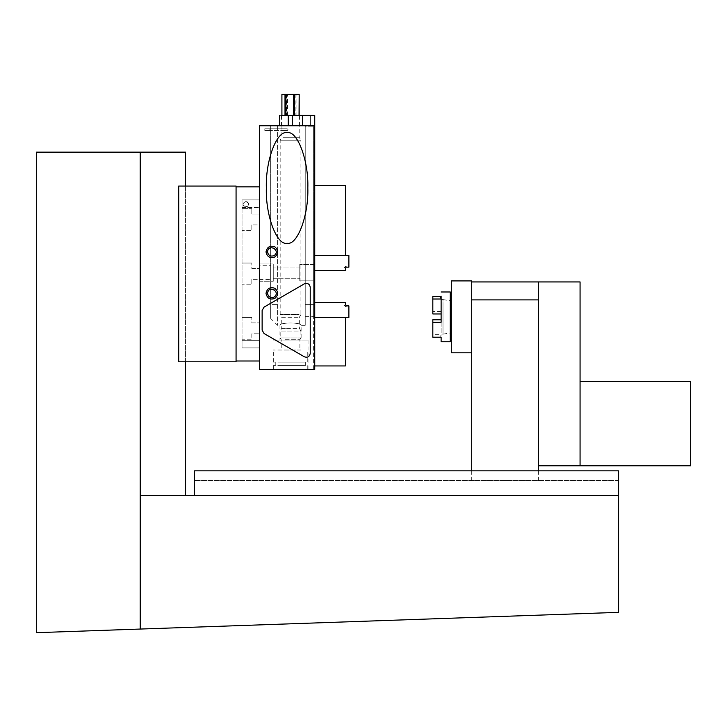 <?xml version="1.0" encoding="UTF-8"?>
<svg xmlns="http://www.w3.org/2000/svg" width="727" height="727" viewBox="0 0 727 727"><rect width="100%" height="100%" fill="white"/><g stroke="black" fill="none" stroke-linecap="round" stroke-linejoin="round"><path stroke-width="0.55" stroke-dasharray="3.63 2.73" d="M194.518 470.851L194.518 480.438L194.518 470.851L618.586 470.851L618.586 480.438L618.586 470.851L194.518 470.851L194.518 495.269L618.586 495.269L618.586 470.851L194.518 470.851M618.586 480.438L194.518 480.438L618.586 480.438M140.211 152.143L140.211 629.055L140.211 495.269L185.576 495.269L140.211 495.269L140.211 152.143L140.211 629.055L36.35 632.681L36.35 152.143L185.576 152.143L185.576 495.269L618.586 495.269L194.518 495.269M185.576 186.048L185.576 361.801L178.715 361.801L178.715 186.048L185.576 186.048L178.715 186.048L178.715 361.801L185.576 361.801L185.576 186.048L185.576 361.801M140.211 629.055L618.586 612.352L618.586 495.269M185.576 495.269L140.211 495.269M236.066 186.048L178.715 186.048L178.715 361.801L236.066 361.801L236.066 186.048L236.066 361.801M440.789 299.024L440.789 296.752M443.007 331.239L443.007 302.477L443.007 334.138L441.116 334.138L441.116 302.477M441.116 299.579L443.007 299.579L443.007 302.477M441.116 296.171L441.116 334.138M450.277 330.212L450.277 300.814L450.277 330.212M441.116 334.711L440.789 336.955L440.789 334.693L432.819 334.693L432.819 337.201M432.819 296.516L432.819 313.955M450.277 291.981L450.277 341.745M441.116 311.447L432.819 311.447M432.819 319.771L432.819 334.693M441.116 319.771L441.116 322.279M580.064 381.33L690.65 381.33L690.65 465.807L580.064 465.807L580.064 281.931L538.598 281.931L538.598 465.807L538.598 281.931L538.598 465.807L580.064 465.807M471.705 280.922L471.705 352.795M538.598 470.851L538.598 480.438L471.705 480.438L471.705 299.851L538.598 299.851M471.705 470.851L471.705 480.438L538.598 480.438L538.598 465.807M471.705 299.851L471.705 281.931L538.598 281.931M471.705 316.863L471.705 281.931M451.294 352.795L451.294 280.922M259.439 347.915L242.027 347.915L259.439 347.915L242.027 347.915L259.439 347.915L259.439 199.916L259.439 347.915M236.066 361.001L236.066 186.848L259.439 186.848L259.439 361.001L236.066 361.001M251.824 279.368L251.824 284.811L251.824 279.368L259.439 279.368L259.439 322.906L259.439 279.368L251.824 279.368M251.824 322.906L259.439 322.906L251.824 322.906L251.824 317.463L251.824 322.906M251.824 224.943L251.824 230.386L251.824 224.943L259.439 224.943L259.439 268.481L259.439 224.943L251.824 224.943M251.824 268.481L259.439 268.481L251.824 268.481L251.824 263.038L251.824 268.481M251.824 333.784L251.824 339.227L242.027 339.227L242.027 347.915L242.027 339.227L251.824 339.227L251.824 333.784L259.439 333.784L251.824 333.784M251.824 208.622L251.824 214.065L259.439 214.065L251.824 214.065L251.824 208.622L242.027 208.622L251.824 208.622M242.027 317.463L251.824 317.463L242.027 317.463L242.027 284.811L251.824 284.811L242.027 284.811L242.027 317.463M242.027 263.038L251.824 263.038L242.027 263.038L242.027 230.386L251.824 230.386L242.027 230.386L242.027 263.038M242.027 340.318L242.027 199.916L259.439 199.916L242.027 199.916L242.027 208.622L242.027 199.916L259.439 199.916L242.027 199.916L242.027 347.915L242.027 340.318L259.439 340.318L242.027 340.318M245.835 201.543C249.379 203.151 249.379 204.969 245.835 206.986C242.291 204.969 242.291 203.151 245.835 201.543M248.561 204.269C248.071 206.559 246.707 207.34 244.481 206.622C239.819 203.424 248.116 198.635 248.561 204.269M267.563 293.363C268.345 296.998 270.508 298.243 274.043 297.107C281.44 292.027 268.263 284.421 267.563 293.363M267.563 251.896C268.345 255.531 270.508 256.776 274.043 255.64C281.44 250.551 268.263 242.945 267.563 251.896M287.092 243.254C276.833 245.726 265.428 215.319 266.355 187.966C265.428 160.612 276.833 130.206 287.092 132.677C297.343 130.206 308.748 160.612 307.821 187.966C308.748 215.319 297.343 245.726 287.092 243.254C276.833 245.726 265.428 215.319 266.355 187.966C265.428 160.612 276.833 130.206 287.092 132.677C297.343 130.206 308.748 160.612 307.821 187.966C308.748 215.319 297.343 245.726 287.092 243.254M270.671 265.709L270.671 279.541L270.671 265.709L259.439 265.709L259.439 279.541L259.439 265.709M273.27 263.992L259.439 263.992L259.439 281.267L259.439 263.992L259.439 281.267L259.439 263.992L273.27 263.992L273.27 281.267L273.27 263.992M314.082 280.822L314.736 281.476L314.736 263.783L314.736 281.476L314.736 263.783L314.736 281.476L314.082 280.822L314.082 264.428L314.082 280.822L314.082 264.428L314.082 280.822L299.778 280.822L299.778 264.428L299.778 280.822L314.082 280.822M299.778 280.822L299.778 264.428L299.778 280.822M277.759 293.363C276.696 298.306 273.761 299.997 268.945 298.452C265.201 295.062 265.201 291.663 268.945 288.274C273.761 286.729 276.696 288.419 277.759 293.363M276.205 293.363C275.424 296.998 273.261 298.243 269.726 297.107C262.329 292.027 275.497 284.421 276.205 293.363C275.424 296.998 273.261 298.243 269.726 297.107C262.329 292.027 275.497 284.421 276.205 293.363M277.759 251.896C276.696 256.84 273.761 258.53 268.945 256.985C265.201 253.587 265.201 250.197 268.945 246.807C273.761 245.253 276.696 246.953 277.759 251.896M276.205 251.896C275.424 255.531 273.261 256.776 269.726 255.64C262.329 250.551 275.497 242.945 276.205 251.896C275.424 255.531 273.261 256.776 269.726 255.64C262.329 250.551 275.497 242.945 276.205 251.896M270.671 318.417L277.587 325.332L279.968 325.332C279.332 322.234 301.76 322.234 301.123 325.332C301.76 322.234 279.332 322.234 279.968 325.332L279.968 340.018L301.123 340.018L279.968 340.018M308.03 369.389L273.061 369.389L308.03 369.389L308.03 340.018L273.061 340.018L308.03 340.018M273.27 278.241L299.778 278.241L299.778 267.018L299.778 278.241L299.778 267.018L299.778 278.241L273.27 278.241L273.27 267.018L273.27 278.241M259.439 186.848L259.439 361.001M314.736 125.762L302.641 125.762L314.736 125.762L314.736 369.389L314.736 125.762L259.439 125.762L259.439 369.389L314.736 369.389L313.628 369.389L314.736 369.389L314.736 125.762L305.231 125.762L314.736 125.762L314.736 115.393L314.736 125.762L314.736 115.393L288.246 115.393C277.16 115.393 277.16 115.393 288.246 115.393L288.246 125.762C277.16 125.762 277.16 125.762 288.246 125.762C277.16 125.762 277.16 125.762 288.246 125.762L292.272 125.762L288.246 125.762M277.587 125.762L305.231 125.762L305.231 126.871L313.628 126.871L305.231 126.871L305.231 125.762L270.671 125.762L277.587 125.762L277.587 325.332L277.587 125.762M310.229 353.476C309.529 356.73 307.594 357.848 304.431 356.83L264.065 333.529L262.129 330.176L262.129 310.456L264.065 307.112L304.431 283.803C307.594 282.785 309.529 283.903 310.229 287.156L310.229 353.476C309.529 356.73 307.594 357.848 304.431 356.83L264.065 333.529L262.129 330.176L262.129 310.456L264.065 307.112L304.431 283.803C307.594 282.785 309.529 283.903 310.229 287.156L310.229 353.476C309.529 356.73 307.594 357.848 304.431 356.83L264.065 333.529L262.129 330.176L262.129 310.456L264.065 307.112L304.431 283.803C307.594 282.785 309.529 283.903 310.229 287.156L310.229 353.476M305.231 304.595L305.231 126.871L305.231 304.595C305.231 320.189 305.231 320.189 305.231 304.595C305.231 320.189 305.231 320.189 305.231 304.595L305.231 125.762L305.231 325.332L305.231 304.595L305.231 325.332L305.231 304.595L313.628 304.595L313.628 126.871L313.628 304.595C313.628 320.189 313.628 320.189 313.628 304.595C313.628 320.189 313.628 320.189 313.628 304.595L305.231 304.595M270.671 304.595L270.671 125.762L270.671 304.595C270.671 322.424 270.671 322.424 270.671 304.595C270.671 322.424 270.671 322.424 270.671 304.595L277.587 304.595L270.671 304.595M313.628 369.389L313.628 125.762L313.628 369.389M269.117 128.788L282.939 128.788C288.51 128.788 288.51 128.788 282.939 128.788C288.51 128.788 288.51 128.788 282.939 128.788L282.939 130.515C288.51 130.515 288.51 130.515 282.939 130.515C288.51 130.515 288.51 130.515 282.939 130.515L282.939 128.788L269.117 128.788C263.547 128.788 263.547 128.788 269.117 128.788C263.547 128.788 263.547 128.788 269.117 128.788L269.117 130.515L282.939 130.515L269.117 130.515C263.547 130.515 263.547 130.515 269.117 130.515C263.547 130.515 263.547 130.515 269.117 130.515L269.117 128.788M314.736 185.53L345.425 185.53L345.425 255.504L314.736 255.504L348.878 255.504L348.878 267.172L346.397 267.172L345.816 266.582L344.834 267.563L345.425 268.145L345.425 270.626L314.736 270.626L314.736 185.53M299.179 115.393L281.912 115.393M287.574 115.393L287.574 94.319L281.912 94.319M296.089 115.393L296.089 94.319L287.574 94.319M295.153 94.319L295.153 115.393M282.031 115.393L282.031 94.319M286.52 94.319L286.52 115.393M299.179 94.319L296.089 94.319M300.678 369.043L273.334 369.043L300.678 369.043M300.678 365.59L273.334 365.59L300.678 365.59M281.84 365.59L305.322 365.59L281.84 365.59M300.678 362.128L273.334 362.128L300.678 362.128M281.84 362.128L305.322 362.128L281.84 362.128M300.678 350.032L273.334 350.032L300.678 350.032M285.048 350.032L299.878 350.032L285.048 350.032M296.652 337.946L284.439 337.946L300.914 337.946L300.914 331.03L280.177 331.03L300.914 331.03L299.351 328.322L285.357 328.322L295.725 328.322M284.439 314.582L296.652 314.582L280.177 314.582L281.74 317.281L299.351 317.281L281.74 317.281L281.74 328.322L280.177 331.03L280.177 337.946L284.439 337.946M299.188 125.762L281.903 125.762L299.188 125.762L299.188 137.249L300.914 140.238L280.177 140.238L300.914 140.238L300.914 314.582L296.652 314.582M285.457 137.249L295.635 137.249L281.903 137.249L281.903 125.762M299.188 137.249L295.635 137.249M281.74 328.322L285.357 328.322M285.048 339.736L299.878 339.736L285.048 339.736M345.425 365.935L314.736 365.935L314.736 317.554L348.878 317.554L348.878 305.885L346.397 305.885L345.816 306.476L344.834 305.494L345.425 304.913L345.425 302.432L314.736 302.432L314.736 317.554L345.425 317.554L345.425 365.935M291.263 125.762L281.494 125.762L291.263 125.762M291.263 115.393L281.494 115.393L291.263 115.393M310.411 115.393L314.736 115.393L310.411 115.393L310.411 125.762L310.411 115.393M302.641 125.762L292.272 125.762L302.641 125.762L302.641 115.393M292.272 125.762L292.272 115.393M242.027 207.531L259.439 207.531L242.027 207.531M443.007 299.579L450.277 300.814M443.007 334.138L450.277 332.902M259.439 279.541L270.671 279.541M259.439 281.267L273.27 281.267L259.439 281.267M314.736 263.783L314.082 264.428L299.778 264.428L314.082 264.428L314.736 263.783M305.231 325.332L301.123 325.332L301.123 340.018M273.061 340.018L273.061 369.389M299.778 267.018L273.27 267.018L299.778 267.018M305.231 316.69L313.628 316.69M264.801 128.788L264.801 130.515M287.265 130.515C288.346 130.142 288.31 129.57 287.147 128.788M273.334 362.128L273.334 350.032M307.757 362.128L307.757 350.032M280.177 314.582L280.177 140.238L281.903 137.249M300.914 314.582L299.351 317.281L299.351 328.322M280.177 337.946L281.213 339.736L281.213 350.032M300.914 337.946L299.878 339.736L299.878 350.032M305.322 362.128L305.322 365.59M275.769 362.128L275.769 365.59M307.757 369.043L307.757 365.59M273.334 369.043L273.334 365.59M281.494 125.762L281.494 115.393M299.46 125.762L299.46 115.393"/><path stroke-width="1.09" d="M185.576 186.048L185.576 152.143L140.211 152.143L140.211 629.055L618.586 612.352L618.586 470.851L194.518 470.851L194.518 495.269M185.576 361.801L185.576 495.269L140.211 495.269M140.211 152.143L36.35 152.143L36.35 632.681L140.211 629.055M618.586 495.269L185.576 495.269M236.066 361.001L236.066 361.801L178.715 361.801L178.715 186.048L236.066 186.048L236.066 186.848L259.439 186.848L259.439 361.001L236.066 361.001L236.066 186.848M440.789 299.024L432.819 299.024L432.819 296.516L440.38 296.516L441.116 299.006M440.38 296.498L441.116 296.171L441.116 322.279L432.819 322.279L432.819 337.201L441.116 337.219L441.116 341.745L441.116 337.219M441.116 302.477L441.116 319.771L432.819 319.771L432.819 322.279M441.116 313.955L432.819 313.955L432.819 299.024M441.116 341.745L450.277 341.745L450.277 291.981L441.116 291.981M580.064 381.33L690.65 381.33L690.65 465.807L538.598 465.807L538.598 281.931L580.064 281.931L580.064 465.807M538.598 281.931L471.705 281.931L471.705 280.922L451.294 280.922L451.294 352.795L471.705 352.795M538.598 465.807L538.598 470.851M538.598 299.887L471.705 299.887L471.705 470.851M471.705 281.931L471.705 299.887M287.092 132.677C297.343 130.206 308.748 160.612 307.821 187.966C308.748 215.319 297.343 245.726 287.092 243.254C276.833 245.726 265.428 215.319 266.355 187.966C265.428 160.612 276.833 130.206 287.092 132.677C297.343 130.206 308.748 160.612 307.821 187.966C308.748 215.319 297.343 245.726 287.092 243.254C276.833 245.726 265.428 215.319 266.355 187.966C265.428 160.612 276.833 130.206 287.092 132.677M266.009 293.363C267.073 298.306 270.008 299.997 274.824 298.452C278.568 295.062 278.568 291.663 274.824 288.274C270.008 286.729 267.073 288.419 266.009 293.363M267.563 293.363C268.345 296.998 270.508 298.243 274.043 297.107C281.44 292.027 268.263 284.421 267.563 293.363M266.009 251.896C267.073 256.84 270.008 258.53 274.824 256.985C278.568 253.587 278.568 250.197 274.824 246.807C270.008 245.253 267.073 246.953 266.009 251.896M267.563 251.896C268.345 255.531 270.508 256.776 274.043 255.64C281.44 250.551 268.263 242.945 267.563 251.896M288.246 125.762L288.246 115.393C277.16 115.393 277.16 115.393 288.246 115.393L314.736 115.393L314.736 125.762L259.439 125.762L259.439 186.848M314.736 125.762L314.736 369.389L259.439 369.389L259.439 361.001M264.065 307.112L304.431 283.803C307.594 282.785 309.529 283.903 310.229 287.156L310.229 353.476C309.529 356.73 307.594 357.848 304.431 356.83L264.065 333.529L262.129 330.176L262.129 310.456L264.065 307.112M314.736 255.504L345.425 255.504L345.425 185.53L314.736 185.53L314.736 255.504L348.878 255.504L348.878 267.172L346.397 267.172L345.816 266.582L344.834 267.563L345.425 268.145L345.425 270.626L314.736 270.626L314.736 255.504M285.002 115.393L285.002 94.319L281.912 94.319L281.912 115.393L299.179 115.393L299.179 94.319L299.051 115.393M285.002 94.319L285.938 94.319L285.938 115.393M293.508 115.393L293.508 94.319L294.571 94.319L294.571 115.393M285.938 94.319L293.508 94.319M294.571 94.319L299.051 94.319M345.425 317.554L314.736 317.554L314.736 365.935L345.425 365.935L345.425 317.554M292.272 125.762L292.272 115.393M314.736 302.432L314.736 317.554L348.878 317.554L348.878 305.885L346.397 305.885L345.816 306.476L344.834 305.494L345.425 304.913L345.425 302.432L314.736 302.432M302.641 115.393L302.641 125.762M279.659 115.393L279.659 125.762"/></g></svg>
